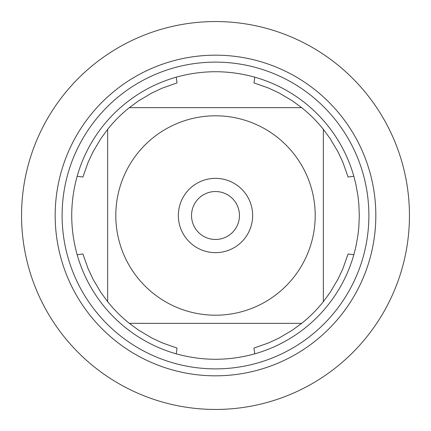 <?xml version="1.0" encoding="UTF-8"?>
<svg xmlns="http://www.w3.org/2000/svg" width="431" height="431" viewBox="0 0 431 431"><rect width="100%" height="100%" fill="white"/><g stroke="black" fill="none" stroke-linecap="round" stroke-linejoin="round"><path stroke-width="0.65" d="M359.298 215.5L358.851 226.851L357.929 235.321L355.92 246.5L353.835 254.764A143.798 143.798 0 0 1 254.764 353.835C228.586 361.081 202.414 361.081 176.236 353.835A143.798 143.798 0 0 1 77.165 254.764C69.919 228.586 69.919 202.414 77.165 176.236A143.798 143.798 0 0 1 176.236 77.165C202.414 69.919 228.586 69.919 254.764 77.165A143.798 143.798 0 0 1 353.835 176.236L355.92 184.5L357.929 195.679L358.851 204.149L359.298 215.5M137.608 277.736A99.701 99.701 0 0 0 315.201 215.5A99.701 99.701 0 0 0 182.528 121.407A99.701 99.701 0 0 0 137.608 277.736M176.236 353.835L177.044 348.081L162.471 342.957L151.971 338.06L138.674 330.194L129.327 323.347A138.049 138.049 0 0 1 107.653 301.673A138.049 138.049 0 0 0 129.327 323.347L301.673 323.347A138.049 138.049 0 0 0 323.347 301.673L323.347 129.327A138.049 138.049 0 0 0 301.673 107.653L129.327 107.653A138.049 138.049 0 0 0 107.653 129.327L107.653 301.673L100.806 292.326L92.94 279.029L88.043 268.529L82.919 253.956L77.165 254.764M254.764 353.835L253.956 348.081L268.529 342.957L279.029 338.06L292.326 330.194L301.673 323.347A138.049 138.049 0 0 0 323.347 301.673L330.194 292.326L338.06 279.029L342.957 268.529L348.081 253.956L353.835 254.764M353.835 176.236L348.081 177.044L342.957 162.471L338.06 151.971L330.194 138.674L323.347 129.327A138.049 138.049 0 0 0 301.673 107.653L292.326 100.806L279.029 92.94L268.529 88.043L253.956 82.919L254.764 77.165M176.236 77.165L177.044 82.919L162.471 88.043L151.971 92.94L138.674 100.806L129.327 107.653A138.049 138.049 0 0 0 107.653 129.327L100.806 138.674L92.94 151.971L88.043 162.471L82.919 177.044L77.165 176.236M55.173 215.5A160.327 160.327 0 0 1 295.661 76.653A160.327 160.327 0 0 1 295.661 354.347A160.327 160.327 0 0 1 55.173 215.5A160.327 160.327 0 0 0 215.5 375.827A160.327 160.327 0 0 0 375.827 215.5A160.327 160.327 0 0 0 215.5 55.173A160.327 160.327 0 0 0 55.173 215.5M178.353 215.5A37.147 37.147 0 0 1 234.076 183.331A37.147 37.147 0 0 1 234.076 247.669A37.147 37.147 0 0 1 178.353 215.5M191.531 215.5A23.969 23.969 0 0 0 227.482 236.258A23.969 23.969 0 0 0 227.482 194.742A23.969 23.969 0 0 0 191.531 215.5M21.55 215.5A193.95 193.95 0 0 0 215.5 409.45A193.95 193.95 0 0 0 409.45 215.5A193.95 193.95 0 0 0 215.5 21.55A193.95 193.95 0 0 0 21.55 215.5M62.112 215.5A153.388 153.388 0 0 1 292.191 82.666A153.388 153.388 0 0 1 292.191 348.334A153.388 153.388 0 0 1 62.112 215.5"/></g></svg>
